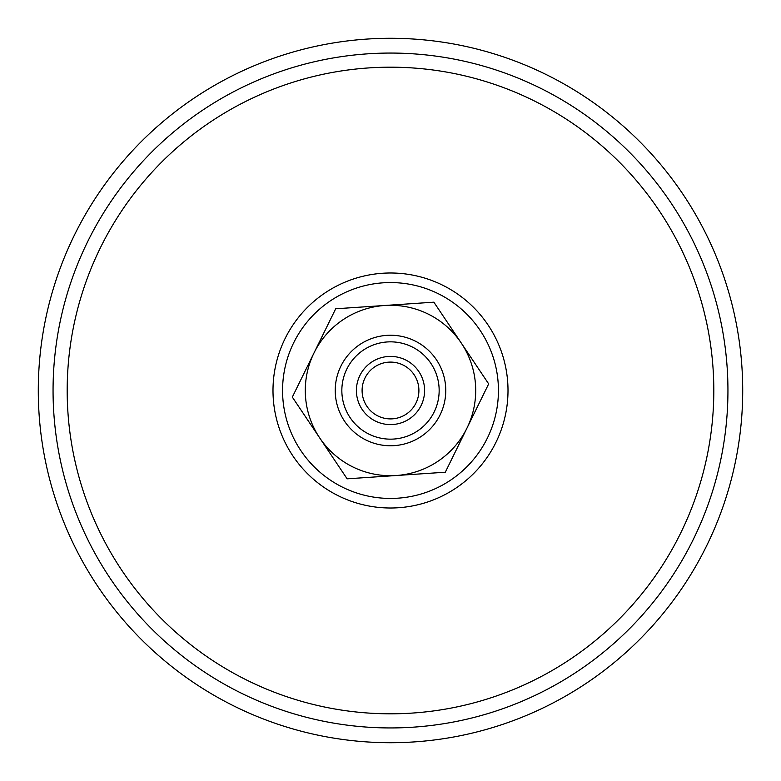 <?xml version="1.0" encoding="UTF-8"?>
<svg xmlns="http://www.w3.org/2000/svg" width="781" height="781" viewBox="0 0 781 781"><rect width="100%" height="100%" fill="white"/><g stroke="black" fill="none" stroke-linecap="round" stroke-linejoin="round"><path stroke-width="1.17" d="M480.208 450.52A107.934 107.934 0 0 1 330.48 480.208A107.934 107.934 0 0 1 300.792 330.48A107.934 107.934 0 0 1 450.52 300.792A107.934 107.934 0 0 1 480.208 450.52A107.934 107.934 0 0 0 450.52 300.792A107.934 107.934 0 0 0 300.792 330.48A107.934 107.934 0 0 1 450.52 300.792A107.934 107.934 0 0 1 480.208 450.52M330.48 480.208A107.934 107.934 0 0 1 300.792 330.48A107.934 107.934 0 0 0 330.48 480.208M670.957 578.145A337.441 337.441 0 0 1 202.855 670.957A337.441 337.441 0 0 1 110.043 202.855A337.441 337.441 0 0 1 578.145 110.043A337.441 337.441 0 0 1 670.957 578.145M683.238 586.355A352.221 352.221 0 0 1 194.645 683.238A352.221 352.221 0 0 1 97.762 194.645A352.221 352.221 0 0 1 586.355 97.762A352.221 352.221 0 0 1 683.238 586.355M388.596 362.159A28.409 28.409 0 0 1 418.841 388.596A28.409 28.409 0 0 1 392.404 418.841A28.409 28.409 0 0 1 362.159 392.404A28.409 28.409 0 0 1 388.596 362.159M392.784 424.513A34.081 34.081 0 0 0 418.811 371.512A34.081 34.081 0 0 0 359.904 375.476A34.081 34.081 0 0 0 392.784 424.513M393.77 439.049A48.666 48.666 0 0 1 341.951 393.77A48.666 48.666 0 0 1 387.23 341.951A48.666 48.666 0 0 1 439.049 387.23A48.666 48.666 0 0 1 393.77 439.049M396.221 475.522L347.135 478.821L319.732 437.965A85.217 85.217 0 0 0 466.989 428.056L445.307 472.222L396.221 475.522M292.328 397.099L314.011 352.944A85.217 85.217 0 0 0 319.732 437.965L292.328 397.099M335.693 308.778L384.779 305.478A85.217 85.217 0 0 0 314.011 352.944L335.693 308.778M461.268 343.035L488.672 383.901L466.989 428.056A85.217 85.217 0 0 0 384.779 305.478L433.865 302.179L461.268 343.035M394.21 445.639A55.266 55.266 0 0 1 335.361 394.21A55.266 55.266 0 0 1 386.79 335.361A55.266 55.266 0 0 1 445.639 386.79A55.266 55.266 0 0 1 394.21 445.639M325.16 488.164A117.511 117.511 0 0 1 292.836 325.16A117.511 117.511 0 0 1 455.84 292.836A117.511 117.511 0 0 1 488.164 455.84A117.511 117.511 0 0 1 325.16 488.164M659.213 570.286A323.305 323.305 0 0 1 210.714 659.213A323.305 323.305 0 0 1 121.787 210.714A323.305 323.305 0 0 1 570.286 121.787A323.305 323.305 0 0 1 659.213 570.286"/></g></svg>
